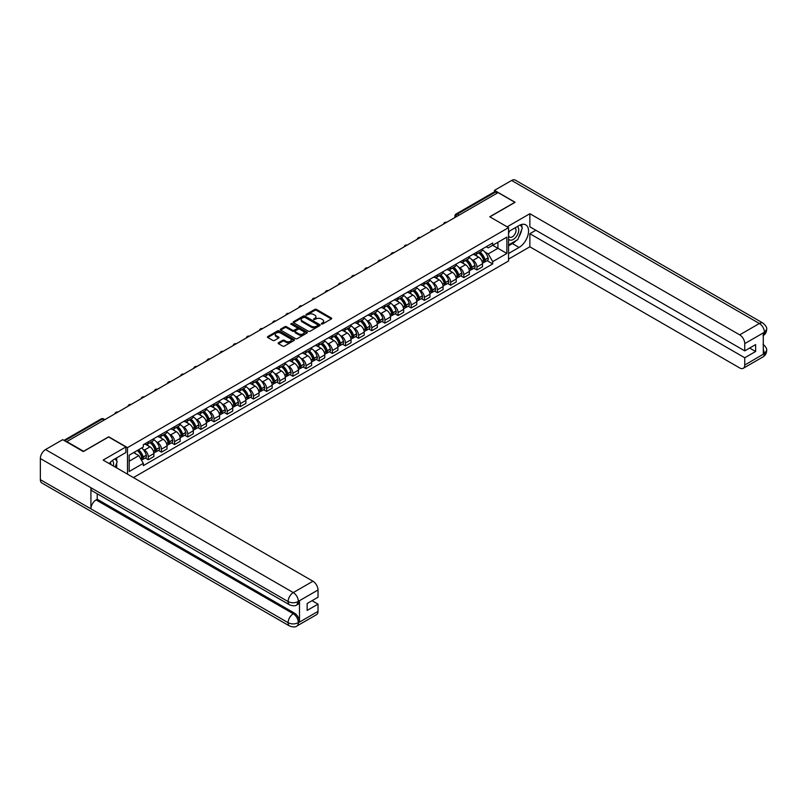 <?xml version="1.0" encoding="UTF-8"?>
<svg xmlns="http://www.w3.org/2000/svg" width="807" height="807" viewBox="0 0 807 807"><rect width="100%" height="100%" fill="white"/><g stroke="black" fill="none" stroke-linecap="round" stroke-linejoin="round"><path stroke-width="1.21" d="M321.408 324.021L322.568 324.021L331.354 318.947A1.17 0.676 0 0 0 331.354 317.998L316.465 309.404A1.17 0.676 0 0 0 314.811 309.404L306.024 314.478L306.024 315.144L308.324 314.488A3.742 2.159 0 0 1 313.61 314.488L314.851 315.204A3.742 2.159 0 0 1 315.951 316.727A3.742 2.159 0 0 1 314.851 318.261L313.721 319.582L316.011 318.926A3.742 2.159 0 0 1 321.307 318.926L322.548 319.643A3.742 2.159 0 0 1 323.647 321.166A3.742 2.159 0 0 1 322.548 322.699L321.408 324.021L321.408 323.355M278.506 342.733A1.17 0.676 0 0 0 278.506 343.691L282.682 346.102A1.17 0.676 0 0 0 284.336 346.102L294.091 340.463A1.17 0.676 0 0 0 294.091 339.505L279.202 330.91A1.17 0.676 0 0 0 277.547 330.91L267.793 336.549A1.17 0.676 0 0 0 267.793 337.508L272.837 340.413A1.17 0.676 0 0 0 274.491 340.413L278.667 338.002A1.17 0.676 0 0 0 278.667 337.054L276.165 335.601A3.127 1.806 0 0 1 275.248 334.33A3.127 1.806 0 0 1 277.184 332.655A3.127 1.806 0 0 1 280.594 333.049L290.389 338.708A3.127 1.806 0 0 1 291.307 339.989A3.127 1.806 0 0 1 289.38 341.654A3.127 1.806 0 0 1 285.971 341.26L284.336 340.322A1.17 0.676 0 0 0 282.682 340.322L278.506 342.733L278.506 343.691L282.682 341.29L282.682 340.322M127.486 447.633L108.693 436.789L83.575 451.284L66.81 441.6L498.101 192.601L514.866 202.285L489.758 216.78L508.551 227.635L127.486 447.633L127.486 474.153M308.405 331.243A1.17 0.676 0 0 0 310.059 331.243L319.814 325.614A1.17 0.676 0 0 0 319.814 324.656L304.925 316.062A1.17 0.676 0 0 0 303.271 316.062L293.516 321.7A1.17 0.676 0 0 0 293.516 322.649L308.405 331.243M290.984 324.202L306.942 333.049L297.198 338.678A1.17 0.676 0 0 1 295.544 338.678L280.654 330.073L280.654 329.125A1.17 0.676 0 0 0 280.654 330.073M280.654 329.125L284.831 326.714A1.17 0.676 0 0 1 286.485 326.714L292.517 330.194A1.17 0.676 0 0 0 294.172 330.194L296.946 328.6A1.17 0.676 0 0 0 296.946 327.642L290.661 324.01L291.821 323.345L306.953 332.08A1.17 0.676 0 0 1 306.953 333.039L306.953 332.08M133.427 477.583L508.551 261.004L508.551 227.635M459.082 215.126L457.317 214.107A2.381 1.372 60 0 0 456.116 213.986L494.298 191.945A2.381 1.372 60 0 1 495.488 192.066L457.317 214.107A2.381 1.372 120 0 0 455.622 217.022L455.622 217.123M497.253 193.085L495.488 192.066M476.947 252.107A5.478 3.167 60 0 1 475.807 254.558L481.375 251.35A5.478 3.167 -120 0 0 482.505 248.889M471.671 259.511L473.073 260.328A5.478 3.167 60 0 1 476.947 267.036L482.505 263.828A5.478 3.167 -120 0 0 478.632 257.11L474.647 254.81M482.505 263.828L482.505 266.794L476.947 270.002L473.931 268.267M475.807 254.558A5.478 3.167 60 0 1 473.114 254.316M476.947 267.036L476.947 270.002M463.803 259.693A5.478 3.167 60 0 1 462.663 262.154L468.231 258.946A5.478 3.167 -120 0 0 469.361 256.485M460.787 275.853L463.803 277.598L469.361 274.38L469.361 271.414A5.478 3.167 -120 0 0 465.488 264.706L461.503 262.406M462.663 262.154A5.478 3.167 60 0 1 459.97 261.902M458.517 267.107L459.919 267.914A5.478 3.167 60 0 1 463.803 274.632L463.803 277.598M450.659 267.278A5.478 3.167 60 0 1 449.519 269.74L455.077 266.532A5.478 3.167 -120 0 0 456.217 264.071M447.643 283.449L450.659 285.184L456.217 281.976L456.217 279.01A5.478 3.167 -120 0 0 452.344 272.292L448.359 269.992M449.519 269.74A5.478 3.167 60 0 1 446.816 269.498M445.373 274.693L446.775 275.5A5.478 3.167 60 0 1 450.659 282.218L450.659 285.184M437.505 274.874A5.478 3.167 60 0 1 436.375 277.336L441.933 274.118A5.478 3.167 -120 0 0 443.073 271.656M434.489 291.034L437.505 292.78L443.073 289.562L443.073 286.596A5.478 3.167 -120 0 0 439.19 279.878L435.215 277.588M436.375 277.336A5.478 3.167 60 0 1 433.672 277.083M432.229 282.289L433.631 283.096A5.478 3.167 60 0 1 437.505 289.804L437.505 292.78M424.361 282.46A5.478 3.167 60 0 1 423.231 284.921L428.789 281.714A5.478 3.167 -120 0 0 429.929 279.252M421.345 298.62L424.361 300.365L429.929 297.158L429.929 294.182A5.478 3.167 -120 0 0 426.046 287.474L422.071 285.174M423.231 284.921A5.478 3.167 60 0 1 420.528 284.679M419.085 289.874L420.487 290.681A5.478 3.167 60 0 1 424.361 297.4L424.361 300.365M411.217 290.046A5.478 3.167 60 0 1 410.077 292.507L415.645 289.299A5.478 3.167 -120 0 0 416.775 286.838M408.201 306.216L411.217 307.951L416.775 304.743L416.775 301.778A5.478 3.167 -120 0 0 412.902 295.059L408.917 292.759M410.077 292.507A5.478 3.167 60 0 1 407.384 292.265M405.941 297.46L407.343 298.277A5.478 3.167 60 0 1 411.217 304.985L411.217 307.951M398.073 297.642A5.478 3.167 60 0 1 396.933 300.103L402.501 296.895A5.478 3.167 -120 0 0 403.631 294.434M395.057 313.802L398.073 315.547L403.631 312.329L403.631 309.363A5.478 3.167 -120 0 0 399.758 302.655L395.773 300.355M396.933 300.103A5.478 3.167 60 0 1 394.24 299.851M392.797 305.056L394.199 305.863A5.478 3.167 60 0 1 398.073 312.581L398.073 315.547M384.929 305.228A5.478 3.167 60 0 1 383.789 307.689L389.347 304.481A5.478 3.167 -120 0 0 390.487 302.02M381.913 321.398L384.929 323.133L390.487 319.925L390.487 316.959A5.478 3.167 -120 0 0 386.614 310.241L382.629 307.941M383.789 307.689A5.478 3.167 60 0 1 381.096 307.447M379.643 312.642L381.045 313.449A5.478 3.167 60 0 1 384.929 320.167L384.929 323.133M371.775 312.823A5.478 3.167 60 0 1 370.645 315.285L376.203 312.067A5.478 3.167 -120 0 0 377.343 309.606M368.759 328.984L371.775 330.729L377.343 327.511L377.343 324.545A5.478 3.167 -120 0 0 373.459 317.827L369.485 315.537M370.645 315.285A5.478 3.167 60 0 1 367.942 315.033M366.499 320.228L367.901 321.045A5.478 3.167 60 0 1 371.775 327.753L371.775 330.729M358.631 320.409A5.478 3.167 60 0 1 357.501 322.871L363.059 319.663A5.478 3.167 -120 0 0 364.199 317.201M355.615 336.569L358.631 338.315L364.199 335.107L364.199 332.131A5.478 3.167 -120 0 0 360.315 325.423L356.341 323.123M357.501 322.871A5.478 3.167 60 0 1 354.798 322.618M353.355 327.824L354.757 328.631A5.478 3.167 60 0 1 358.631 335.349L358.631 338.315M345.487 327.995A5.478 3.167 60 0 1 344.347 330.456L349.915 327.249A5.478 3.167 -120 0 0 351.045 324.787M342.471 344.165L345.487 345.9L351.045 342.693L351.045 339.727A5.478 3.167 -120 0 0 347.171 333.009L343.187 330.709M344.347 330.456A5.478 3.167 60 0 1 341.654 330.214M340.211 335.409L341.613 336.226A5.478 3.167 60 0 1 345.487 342.935L345.487 345.9M332.343 335.591A5.478 3.167 60 0 1 331.203 338.052L336.771 334.834A5.478 3.167 -120 0 0 337.901 332.383M329.327 351.751L332.343 353.496L337.901 350.278L337.901 347.313A5.478 3.167 -120 0 0 334.027 340.604L330.043 338.304M331.203 338.052A5.478 3.167 60 0 1 328.51 337.8M327.067 343.005L328.469 343.812A5.478 3.167 60 0 1 332.343 350.531L332.343 353.496M319.199 343.177A5.478 3.167 60 0 1 318.059 345.638L323.617 342.43A5.478 3.167 -120 0 0 324.757 339.969M316.183 359.337L319.199 361.082L324.757 357.874L324.757 354.909A5.478 3.167 -120 0 0 320.883 348.19L316.899 345.89M318.059 345.638A5.478 3.167 60 0 1 315.366 345.396M313.913 350.591L315.315 351.398A5.478 3.167 60 0 1 319.199 358.116L319.199 361.082M306.045 350.773A5.478 3.167 60 0 1 304.915 353.234L310.473 350.016A5.478 3.167 -120 0 0 311.613 347.555M303.029 366.933L306.045 368.668L311.613 365.46L311.613 362.494A5.478 3.167 -120 0 0 307.739 355.776L303.755 353.486M304.915 353.234A5.478 3.167 60 0 1 302.211 352.982M300.769 358.177L302.171 358.994A5.478 3.167 60 0 1 306.045 365.702L306.045 368.668M292.901 358.358A5.478 3.167 60 0 1 291.771 360.82L297.329 357.612A5.478 3.167 -120 0 0 298.469 355.151M289.884 374.519L292.901 376.264L298.469 373.056L298.469 370.08A5.478 3.167 -120 0 0 294.585 363.372L290.611 361.072M291.771 360.82A5.478 3.167 60 0 1 289.067 360.568M287.625 365.773L289.027 366.58A5.478 3.167 60 0 1 292.901 373.298L292.901 376.264M279.757 365.944A5.478 3.167 60 0 1 278.627 368.406L284.185 365.198A5.478 3.167 -120 0 0 285.315 362.736M276.74 382.115L279.757 383.85L285.315 380.642L285.315 377.676A5.478 3.167 -120 0 0 281.441 370.958L277.467 368.658M278.627 368.406A5.478 3.167 60 0 1 275.923 368.163M274.481 373.359L275.883 374.166A5.478 3.167 60 0 1 279.757 380.884L279.757 383.85M266.613 373.54A5.478 3.167 60 0 1 265.473 376.001L271.041 372.784A5.478 3.167 -120 0 0 272.171 370.322M263.596 389.7L266.613 391.445L272.171 388.228L272.171 385.262A5.478 3.167 -120 0 0 268.297 378.554L264.313 376.254M265.473 376.001A5.478 3.167 60 0 1 262.779 375.749M261.337 380.954L262.739 381.761A5.478 3.167 60 0 1 266.613 388.47L266.613 391.445M253.469 381.126A5.478 3.167 60 0 1 252.329 383.587L257.897 380.379A5.478 3.167 -120 0 0 259.027 377.918M250.452 397.286L253.469 399.031L259.027 395.823L259.027 392.858A5.478 3.167 -120 0 0 255.153 386.139L251.169 383.839M252.329 383.587A5.478 3.167 60 0 1 249.635 383.345M248.183 388.54L249.585 389.347A5.478 3.167 60 0 1 253.469 396.066L253.469 399.031M240.315 388.722A5.478 3.167 60 0 1 239.185 391.183L244.743 387.965A5.478 3.167 -120 0 0 245.883 385.504M237.308 404.882L240.325 406.617L245.883 403.409L245.883 400.443A5.478 3.167 -120 0 0 242.009 393.725L238.025 391.425M239.185 391.183A5.478 3.167 60 0 1 236.481 390.931M235.039 396.126L236.441 396.943A5.478 3.167 60 0 1 240.325 403.651L240.325 406.617M227.171 396.308A5.478 3.167 60 0 1 226.041 398.769L231.599 395.561A5.478 3.167 -120 0 0 232.739 393.1M224.154 412.468L227.171 414.213L232.739 411.005L232.739 408.029A5.478 3.167 -120 0 0 228.855 401.321L224.881 399.021M226.041 398.769A5.478 3.167 60 0 1 223.337 398.517M221.895 403.722L223.297 404.529A5.478 3.167 60 0 1 227.171 411.247L227.171 414.213M214.026 403.893A5.478 3.167 60 0 1 212.897 406.355L218.455 403.147A5.478 3.167 -120 0 0 219.585 400.686M211.01 420.064L214.026 421.799L219.585 418.591L219.585 415.625A5.478 3.167 -120 0 0 215.711 408.907L211.737 406.607M212.897 406.355A5.478 3.167 60 0 1 210.193 406.113M208.751 411.308L210.153 412.115A5.478 3.167 60 0 1 214.026 418.833L214.026 421.799M200.882 411.489A5.478 3.167 60 0 1 199.743 413.951L205.311 410.733A5.478 3.167 -120 0 0 206.441 408.271M197.866 427.649L200.882 429.395L206.441 426.177L206.441 423.211A5.478 3.167 -120 0 0 202.567 416.503L198.583 414.203M199.743 413.951A5.478 3.167 60 0 1 197.049 413.698M195.607 418.904L197.009 419.711A5.478 3.167 60 0 1 200.882 426.419L200.882 429.395M187.738 419.075A5.478 3.167 60 0 1 186.599 421.536L192.167 418.329A5.478 3.167 -120 0 0 193.297 415.867M184.722 435.235L187.738 436.98L193.297 433.773L193.297 430.797A5.478 3.167 -120 0 0 189.423 424.089L185.439 421.789M186.599 421.536A5.478 3.167 60 0 1 183.905 421.294M182.453 426.489L183.855 427.296A5.478 3.167 60 0 1 187.738 434.015L187.738 436.98M174.594 426.671A5.478 3.167 60 0 1 173.455 429.122L179.013 425.914A5.478 3.167 -120 0 0 180.153 423.453M171.578 442.831L174.594 444.566L180.153 441.358L180.153 438.393A5.478 3.167 -120 0 0 176.279 431.674L172.295 429.374M173.455 429.122A5.478 3.167 60 0 1 170.751 428.88M169.309 434.075L170.711 434.892A5.478 3.167 60 0 1 174.594 441.6L174.594 444.566M161.44 434.257A5.478 3.167 60 0 1 160.311 436.718L165.869 433.51A5.478 3.167 -120 0 0 167.009 431.049M158.424 450.417L161.44 452.162L167.009 448.944L167.009 445.978A5.478 3.167 -120 0 0 163.125 439.27L159.15 436.97M160.311 436.718A5.478 3.167 60 0 1 157.607 436.466M156.165 441.671L157.567 442.478A5.478 3.167 60 0 1 161.44 449.196L161.44 452.162M148.296 441.843A5.478 3.167 60 0 1 147.167 444.304L152.725 441.096A5.478 3.167 -120 0 0 153.865 438.635M145.28 458.013L148.296 459.748L153.865 456.54L153.865 453.574A5.478 3.167 -120 0 0 149.981 446.856L146.006 444.556M147.167 444.304A5.478 3.167 60 0 1 144.463 444.062M143.021 449.257L144.423 450.064A5.478 3.167 60 0 1 148.296 456.782L148.296 459.748M486.258 246.73L488.235 247.87L506.867 237.117L497.929 242.271L497.929 248.304L488.235 253.902L484.815 251.925M129.17 461.211L138.865 455.612L143.323 463.349L129.17 471.52L129.17 455.178L143.323 447.007L143.323 444.718L492.704 243.008L492.704 245.288L506.867 253.469L492.704 261.639L488.235 253.902M506.867 237.117L506.867 253.469M143.323 463.349L143.323 465.639L492.704 263.929L492.704 261.639M138.865 455.612L133.639 452.596M487.075 260.671L492.704 263.929M321.741 324.142L322.548 323.668A3.742 2.159 0 0 0 323.647 322.144L323.647 321.166M315.951 316.727L315.951 317.706A3.742 2.159 0 0 1 314.851 319.229L314.044 319.703M331.344 318.957L316.465 310.372A1.17 0.676 0 0 0 314.811 310.372L306.347 315.255M319.814 324.656L319.814 325.614L304.925 317.03A1.17 0.676 0 0 0 303.271 317.03L293.526 322.659M317.746 325.473L317.746 324.797L304.683 317.252L302.322 317.948A3.742 2.159 0 0 0 301.223 319.471A3.742 2.159 0 0 0 302.322 321.004L311.26 326.159A3.742 2.159 0 0 0 316.546 326.159L317.746 325.473L317.746 326.442L317.988 325.13M301.223 319.471L301.223 320.45A3.742 2.159 0 0 0 302.322 321.973L302.322 321.004M317.746 326.442L316.546 327.138A3.742 2.159 0 0 1 311.26 327.138L302.322 321.973M280.665 330.083L284.831 327.682L284.831 326.714M297.289 328.116L297.289 329.095A1.17 0.676 0 0 1 296.946 329.569L294.172 331.173A1.17 0.676 0 0 1 292.517 331.173L286.485 327.682A1.17 0.676 0 0 0 284.831 327.682M298.792 333.816A3.127 1.806 0 0 0 302.201 334.209A3.127 1.806 0 0 0 304.128 332.534A3.127 1.806 0 0 0 303.21 331.263L299.76 329.266A1.17 0.676 0 0 0 298.106 329.266L295.332 330.86A1.17 0.676 0 0 0 295.332 331.818L298.792 333.816L298.792 334.784A3.127 1.806 0 0 0 302.201 335.177A3.127 1.806 0 0 0 304.128 333.513L304.128 332.534M294.989 331.344L294.989 332.313A1.17 0.676 0 0 0 295.332 332.797L295.332 331.818M298.792 334.784L295.332 332.797M291.307 339.989L291.307 340.958A3.127 1.806 0 0 1 289.38 342.632A3.127 1.806 0 0 1 285.971 342.239L284.336 341.29A1.17 0.676 0 0 0 282.682 341.29M275.248 334.33L275.248 335.298A3.127 1.806 0 0 0 276.165 336.58L276.165 335.601M278.647 338.012L276.165 336.58M294.091 339.505L294.091 340.463L279.202 331.889A1.17 0.676 0 0 0 277.547 331.889L267.803 337.508M479.015 252.712A7.505 4.338 60 0 1 479.055 252.732A7.505 4.338 60 0 1 483.998 259.471L484.039 259.632A1.463 0.847 60 0 1 483.807 260.772A1.463 0.847 60 0 1 483.776 260.792M478.682 252.904A9.059 5.225 60 0 1 483.665 260.379L483.706 260.53A3.006 1.735 60 0 1 483.232 262.89L482.485 263.324M483.746 262.225A3.006 1.735 -120 0 0 484.583 262.114A3.006 1.735 -120 0 0 485.057 259.753L485.017 259.602A9.059 5.225 -120 0 0 480.034 252.127M482.394 249.857A9.059 5.225 60 0 1 488.084 257.826L488.134 257.978A3.006 1.735 60 0 1 487.66 260.338L484.583 262.114M475.595 254.669A9.059 5.225 60 0 1 477.492 256.455M481.89 256.465L483.05 257.13M516.137 240.567A13.406 7.737 120 0 1 512.425 243.593L519.083 247.436A13.406 7.737 120 0 0 527.839 235.614A13.406 7.737 120 0 0 525.781 224.871A13.406 7.737 120 0 0 519.083 225.536L508.551 231.619M519.083 247.436L508.551 253.509M508.551 259.108L529.866 246.801L529.866 233.707L744.75 357.773L744.75 365.026L764.552 353.486L763.291 354.081L763.291 333.16L764.431 332.252L744.75 343.621A7.152 4.126 -120 0 0 739.696 334.855L759.377 323.496L511.628 180.465L494.479 190.361L515.118 202.285L489.879 216.851M535.848 230.257L529.866 233.707M749.642 348.049L755.624 351.499L755.624 344.589L744.75 350.863L529.866 226.807L529.866 213.714L739.696 334.855M507.159 226.828L529.866 213.714M529.866 246.801L739.696 367.942A7.152 4.126 -120 0 0 743.267 368.295A7.152 4.126 -120 0 0 744.75 365.026M511.628 180.465A7.334 4.227 -60 0 1 515.29 180.102L763.039 323.133A7.334 4.227 -60 0 0 759.377 323.496A7.152 4.126 60 0 1 764.431 332.252M494.479 191.874L494.479 190.361M744.75 350.863L744.75 343.621M755.624 351.499L744.75 357.773M518.8 237.056A13.406 7.737 120 0 0 521.685 229.622M521.907 227.221A13.406 7.737 120 0 0 521.574 224.487M512.425 243.593L508.551 245.822M763.291 349.078L764.431 353.416M763.039 344.296C765.914 346.889 767.114 348.957 766.65 350.5L764.562 353.486M763.039 323.133C765.914 325.695 767.114 327.783 766.65 329.387L764.552 332.333M125.882 446.957L103.135 460.091L312.955 581.232A7.152 4.126 60 0 1 318.019 589.988L298.338 601.356L296.855 604.867C295.655 606.087 293.244 606.087 289.622 604.877L92.432 491.029A7.334 4.227 -60 0 1 90.909 487.721L40.35 458.537A7.334 4.227 -60 0 1 45.535 449.56L62.684 439.654L83.323 451.577L108.612 436.98L125.882 446.957L125.882 452.545L113.918 459.455A13.406 7.737 120 0 0 109.217 463.601M116.4 467.757L119.224 469.381M116.702 467.586L116.702 463.087M116.702 461.079L116.702 457.851M318.019 589.988L318.019 597.241L307.144 603.515L307.144 610.425L318.019 604.15L318.019 611.393A7.152 4.126 60 0 1 316.536 614.672L296.855 626.03A7.152 4.126 -120 0 0 298.338 622.762L318.019 611.393M296.855 626.03C295.715 627.241 293.304 627.251 289.622 626.04L41.863 483A7.334 4.227 -60 0 1 40.35 479.651L90.909 508.844A7.334 4.227 -60 0 1 96.094 499.916L293.284 613.754L294.424 613.098A7.152 4.126 60 0 1 299.478 621.854L299.478 600.943A7.152 4.126 60 0 1 297.995 604.211L296.855 604.867M40.35 458.537L40.35 479.651M289.622 604.877A7.334 4.227 -60 0 1 288.099 601.568L90.909 487.721L90.909 508.844L288.099 622.681C291.468 624.315 294.837 624.315 298.217 622.681L298.338 622.762M318.019 604.15L312.037 600.69M97.233 493.803L97.233 499.251L294.424 613.098M97.233 499.251L96.094 499.916M45.535 449.56L293.284 592.59A7.334 4.227 -60 0 0 288.099 601.568C291.478 603.192 294.848 603.172 298.207 601.528M508.551 239.064A7.747 4.469 120 0 0 514.705 238.398A7.747 4.469 120 0 0 518.74 229.965A7.747 4.469 120 0 0 517.337 226.545M509.197 231.246A7.747 4.469 120 0 0 508.551 232.638M508.551 235.23A5.306 3.067 120 0 0 509.62 237.147A5.306 3.067 120 0 0 513.706 235.725A5.306 3.067 120 0 0 516.016 230.388A5.306 3.067 120 0 0 514.916 227.957A5.306 3.067 120 0 0 514.906 227.947M509.631 230.994A5.306 3.067 120 0 0 508.551 234.171M520.293 224.931L522.361 227.877L517.812 239.598L508.713 244.854M113.313 465.972A7.747 4.469 120 0 0 113.575 463.884A7.747 4.469 120 0 0 112.294 460.555M110.852 464.55A5.306 3.067 120 0 0 110.852 464.307A5.306 3.067 120 0 0 110.307 462.371M115.088 458.78L117.197 461.796L115.169 467.041M465.871 260.298A7.505 4.338 60 0 1 465.911 260.328A7.505 4.338 60 0 1 470.844 267.067L470.895 267.218A1.463 0.847 60 0 1 470.663 268.368A1.463 0.847 60 0 1 470.632 268.378M465.538 260.49A9.059 5.225 60 0 1 470.521 267.964L470.562 268.126A3.006 1.735 60 0 1 470.088 270.486L469.341 270.92M470.602 269.82A3.006 1.735 -120 0 0 471.439 269.709A3.006 1.735 -120 0 0 471.913 267.339L471.863 267.188A9.059 5.225 -120 0 0 466.89 259.713M469.25 257.443A9.059 5.225 60 0 1 474.94 265.412L474.99 265.564A3.006 1.735 60 0 1 474.516 267.934L471.439 269.709M462.451 262.255A9.059 5.225 60 0 1 464.348 264.04M468.746 264.06L469.906 264.726M452.727 267.894A7.505 4.338 60 0 1 452.757 267.914A7.505 4.338 60 0 1 457.7 274.652L457.751 274.804A1.463 0.847 60 0 1 457.519 275.954A1.463 0.847 60 0 1 457.478 275.974M452.394 268.085A9.059 5.225 60 0 1 457.377 275.55L457.418 275.712A3.006 1.735 60 0 1 456.944 278.072L456.197 278.506M457.458 277.406A3.006 1.735 -120 0 0 458.285 277.295A3.006 1.735 -120 0 0 458.769 274.935L458.719 274.773A9.059 5.225 -120 0 0 453.746 267.309M456.106 265.029A9.059 5.225 60 0 1 461.796 272.998L461.836 273.159A3.006 1.735 60 0 1 461.362 275.52L458.285 277.295M449.307 269.851A9.059 5.225 60 0 1 451.194 271.636M455.602 271.646L456.752 272.312M439.573 275.48A7.505 4.338 60 0 1 439.613 275.5A7.505 4.338 60 0 1 444.556 282.238L444.596 282.4A1.463 0.847 60 0 1 444.364 283.539A1.463 0.847 60 0 1 444.334 283.56M439.25 275.671A9.059 5.225 60 0 1 444.223 283.146L444.274 283.297A3.006 1.735 60 0 1 443.8 285.668L443.043 286.092M444.314 285.002A3.006 1.735 -120 0 0 445.141 284.881A3.006 1.735 -120 0 0 445.615 282.521L445.575 282.369A9.059 5.225 -120 0 0 440.602 274.894M442.952 272.625A9.059 5.225 60 0 1 448.652 280.594L448.692 280.745A3.006 1.735 60 0 1 448.218 283.106L445.141 284.881M436.163 277.437A9.059 5.225 60 0 1 438.05 279.222M442.458 279.232L443.608 279.898M426.429 283.075A7.505 4.338 60 0 1 426.469 283.096A7.505 4.338 60 0 1 431.412 289.834L431.452 289.985A1.463 0.847 60 0 1 431.22 291.135A1.463 0.847 60 0 1 431.19 291.145M426.106 283.257A9.059 5.225 60 0 1 431.079 290.732L431.13 290.893A3.006 1.735 60 0 1 430.645 293.254L429.899 293.687M431.16 292.588A3.006 1.735 -120 0 0 431.997 292.477A3.006 1.735 -120 0 0 432.471 290.117L432.431 289.955A9.059 5.225 -120 0 0 427.448 282.48M429.808 280.211A9.059 5.225 60 0 1 435.508 288.18L435.548 288.331A3.006 1.735 60 0 1 435.074 290.702L431.997 292.477M423.009 285.022A9.059 5.225 60 0 1 424.906 286.808M429.314 286.828L430.464 287.494M413.285 290.661A7.505 4.338 60 0 1 413.325 290.681A7.505 4.338 60 0 1 418.268 297.42L418.308 297.581A1.463 0.847 60 0 1 418.076 298.721A1.463 0.847 60 0 1 418.046 298.741M412.962 290.853A9.059 5.225 60 0 1 417.935 298.328L417.976 298.479A3.006 1.735 60 0 1 417.501 300.84L416.755 301.273M418.016 300.174A3.006 1.735 -120 0 0 418.853 300.063A3.006 1.735 -120 0 0 419.327 297.702L419.287 297.541A9.059 5.225 -120 0 0 414.304 290.076M416.664 287.806A9.059 5.225 60 0 1 422.364 295.765L422.404 295.927A3.006 1.735 60 0 1 421.93 298.287L418.853 300.063M409.865 292.618A9.059 5.225 60 0 1 411.762 294.404M416.16 294.414L417.32 295.08M400.141 298.247A7.505 4.338 60 0 1 400.181 298.277A7.505 4.338 60 0 1 405.114 305.006L405.164 305.167A1.463 0.847 60 0 1 404.932 306.317A1.463 0.847 60 0 1 404.902 306.327M399.808 298.439A9.059 5.225 60 0 1 404.791 305.914L404.832 306.065A3.006 1.735 60 0 1 404.357 308.435L403.611 308.869M404.872 307.77A3.006 1.735 -120 0 0 405.709 307.659A3.006 1.735 -120 0 0 406.183 305.288L406.133 305.137A9.059 5.225 -120 0 0 401.16 297.662M403.52 295.392A9.059 5.225 60 0 1 409.21 303.361L409.26 303.513A3.006 1.735 60 0 1 408.786 305.873L405.709 307.659M396.721 300.204A9.059 5.225 60 0 1 398.618 301.989M403.016 302.01L404.176 302.675M386.997 305.843A7.505 4.338 60 0 1 387.027 305.863A7.505 4.338 60 0 1 391.97 312.602L392.02 312.753A1.463 0.847 60 0 1 391.788 313.903A1.463 0.847 60 0 1 391.748 313.923M386.664 306.035A9.059 5.225 60 0 1 391.647 313.499L391.688 313.661A3.006 1.735 60 0 1 391.213 316.021L390.467 316.455M391.728 315.355A3.006 1.735 -120 0 0 392.555 315.244A3.006 1.735 -120 0 0 393.039 312.884L392.989 312.723A9.059 5.225 -120 0 0 388.016 305.248M390.376 302.978A9.059 5.225 60 0 1 396.066 310.947L396.116 311.109A3.006 1.735 60 0 1 395.632 313.469L392.555 315.244M383.577 307.8A9.059 5.225 60 0 1 385.464 309.585M389.872 309.595L391.022 310.261M373.853 313.429A7.505 4.338 60 0 1 373.883 313.449A7.505 4.338 60 0 1 378.826 320.187L378.866 320.349A1.463 0.847 60 0 1 378.644 321.489A1.463 0.847 60 0 1 378.604 321.509M373.52 313.62A9.059 5.225 60 0 1 378.493 321.095L378.544 321.247A3.006 1.735 60 0 1 378.069 323.607L377.313 324.041M378.584 322.951A3.006 1.735 -120 0 0 379.411 322.83A3.006 1.735 -120 0 0 379.885 320.47L379.845 320.318A9.059 5.225 -120 0 0 374.872 312.844M377.222 310.574A9.059 5.225 60 0 1 382.922 318.543L382.962 318.694A3.006 1.735 60 0 1 382.488 321.055L379.411 322.83M370.433 315.386A9.059 5.225 60 0 1 372.32 317.171M376.728 317.181L377.878 317.847M360.699 321.025A7.505 4.338 60 0 1 360.739 321.045A7.505 4.338 60 0 1 365.682 327.783L365.722 327.935A1.463 0.847 60 0 1 365.49 329.085A1.463 0.847 60 0 1 365.46 329.095M360.376 321.206A9.059 5.225 60 0 1 365.349 328.681L365.4 328.842A3.006 1.735 60 0 1 364.915 331.203L364.169 331.637M365.43 330.537A3.006 1.735 -120 0 0 366.267 330.426A3.006 1.735 -120 0 0 366.741 328.056L366.701 327.904A9.059 5.225 -120 0 0 361.718 320.429M364.078 318.16A9.059 5.225 60 0 1 369.777 326.129L369.818 326.28A3.006 1.735 60 0 1 369.344 328.651L366.267 330.426M357.289 322.971A9.059 5.225 60 0 1 359.176 324.757M363.584 324.777L364.734 325.443M347.555 328.61A7.505 4.338 60 0 1 347.595 328.631A7.505 4.338 60 0 1 352.538 335.369L352.578 335.52A1.463 0.847 60 0 1 352.346 336.67A1.463 0.847 60 0 1 352.316 336.69M347.232 328.802A9.059 5.225 60 0 1 352.205 336.277L352.245 336.428A3.006 1.735 60 0 1 351.771 338.789L351.025 339.222M352.286 338.123A3.006 1.735 -120 0 0 353.123 338.012A3.006 1.735 -120 0 0 353.597 335.651L353.557 335.49A9.059 5.225 -120 0 0 348.574 328.025M350.934 325.756A9.059 5.225 60 0 1 356.633 333.715L356.674 333.876A3.006 1.735 60 0 1 356.2 336.237L353.123 338.012M344.135 330.567A9.059 5.225 60 0 1 346.032 332.353M350.43 332.363L351.59 333.029M334.411 336.196A7.505 4.338 60 0 1 334.451 336.226A7.505 4.338 60 0 1 339.384 342.955L339.434 343.116A1.463 0.847 60 0 1 339.202 344.256A1.463 0.847 60 0 1 339.172 344.276M334.078 336.388A9.059 5.225 60 0 1 339.061 343.863L339.101 344.014A3.006 1.735 60 0 1 338.627 346.385L337.881 346.808M339.142 345.719A3.006 1.735 -120 0 0 339.979 345.598A3.006 1.735 -120 0 0 340.453 343.237L340.403 343.086A9.059 5.225 -120 0 0 335.43 335.611M337.79 333.341A9.059 5.225 60 0 1 343.479 341.311L343.53 341.462A3.006 1.735 60 0 1 343.056 343.822L339.979 345.598M330.991 338.153A9.059 5.225 60 0 1 332.887 339.939M337.286 339.949L338.446 340.625M321.267 343.792A7.505 4.338 60 0 1 321.307 343.812A7.505 4.338 60 0 1 326.24 350.551L326.29 350.702A1.463 0.847 60 0 1 326.058 351.852A1.463 0.847 60 0 1 326.018 351.872M320.934 343.984A9.059 5.225 60 0 1 325.917 351.448L325.957 351.61A3.006 1.735 60 0 1 325.483 353.97L324.737 354.404M325.998 353.305A3.006 1.735 -120 0 0 326.835 353.194A3.006 1.735 -120 0 0 327.309 350.833L327.259 350.672A9.059 5.225 -120 0 0 322.286 343.197M324.646 340.927A9.059 5.225 60 0 1 330.335 348.896L330.386 349.058A3.006 1.735 60 0 1 329.902 351.418L326.835 353.194M317.847 345.749A9.059 5.225 60 0 1 319.733 347.535M324.142 347.545L325.292 348.21M308.123 351.378A7.505 4.338 60 0 1 308.153 351.398A7.505 4.338 60 0 1 313.096 358.137L313.136 358.298A1.463 0.847 60 0 1 312.914 359.438A1.463 0.847 60 0 1 312.874 359.458M307.79 351.57A9.059 5.225 60 0 1 312.763 359.044L312.813 359.196A3.006 1.735 60 0 1 312.339 361.556L311.593 361.99M312.854 360.89A3.006 1.735 -120 0 0 313.681 360.779A3.006 1.735 -120 0 0 314.155 358.419L314.115 358.268A9.059 5.225 -120 0 0 309.142 350.793M311.502 348.523A9.059 5.225 60 0 1 317.191 356.492L317.232 356.644A3.006 1.735 60 0 1 316.758 359.004L313.681 360.779M304.703 353.335A9.059 5.225 60 0 1 306.589 355.12M310.998 355.13L312.148 355.796M294.969 358.974A7.505 4.338 60 0 1 295.009 358.994A7.505 4.338 60 0 1 299.952 365.732L299.992 365.884A1.463 0.847 60 0 1 299.76 367.034A1.463 0.847 60 0 1 299.73 367.044M294.646 359.155A9.059 5.225 60 0 1 299.619 366.63L299.669 366.792A3.006 1.735 60 0 1 299.195 369.152L298.439 369.586M299.71 368.486A3.006 1.735 -120 0 0 300.537 368.375A3.006 1.735 -120 0 0 301.011 366.005L300.971 365.853A9.059 5.225 -120 0 0 295.987 358.379M298.348 356.109A9.059 5.225 60 0 1 304.047 364.078L304.088 364.229A3.006 1.735 60 0 1 303.614 366.6L300.537 368.375M291.559 360.921A9.059 5.225 60 0 1 293.445 362.706M297.854 362.726L299.004 363.392M281.825 366.56A7.505 4.338 60 0 1 281.865 366.58A7.505 4.338 60 0 1 286.808 373.318L286.848 373.47A1.463 0.847 60 0 1 286.616 374.619A1.463 0.847 60 0 1 286.586 374.64M281.502 366.751A9.059 5.225 60 0 1 286.475 374.226L286.515 374.377A3.006 1.735 60 0 1 286.041 376.738L285.295 377.172M286.556 376.072A3.006 1.735 -120 0 0 287.393 375.961A3.006 1.735 -120 0 0 287.867 373.601L287.827 373.439A9.059 5.225 -120 0 0 282.843 365.975M285.204 363.695A9.059 5.225 60 0 1 290.903 371.664L290.944 371.825A3.006 1.735 60 0 1 290.47 374.186L287.393 375.961M278.405 368.517A9.059 5.225 60 0 1 280.301 370.302M284.7 370.312L285.86 370.978M268.681 374.145A7.505 4.338 60 0 1 268.721 374.166A7.505 4.338 60 0 1 273.654 380.904L273.704 381.065A1.463 0.847 60 0 1 273.472 382.205A1.463 0.847 60 0 1 273.442 382.225M268.348 374.337A9.059 5.225 60 0 1 273.331 381.812L273.371 381.963A3.006 1.735 60 0 1 272.897 384.334L272.151 384.757M273.412 383.668A3.006 1.735 -120 0 0 274.249 383.547A3.006 1.735 -120 0 0 274.723 381.186L274.683 381.035A9.059 5.225 -120 0 0 269.699 373.56M272.06 371.291A9.059 5.225 60 0 1 277.749 379.26L277.8 379.411A3.006 1.735 60 0 1 277.326 381.772L274.249 383.547M265.261 376.102A9.059 5.225 60 0 1 267.157 377.888M271.555 377.898L272.716 378.564M255.537 381.741A7.505 4.338 60 0 1 255.577 381.761A7.505 4.338 60 0 1 260.51 388.5L260.56 388.651A1.463 0.847 60 0 1 260.328 389.801A1.463 0.847 60 0 1 260.298 389.821M255.204 381.933A9.059 5.225 60 0 1 260.187 389.398L260.227 389.559A3.006 1.735 60 0 1 259.753 391.92L259.007 392.353M260.268 391.254A3.006 1.735 -120 0 0 261.105 391.143A3.006 1.735 -120 0 0 261.579 388.782L261.529 388.621A9.059 5.225 -120 0 0 256.555 381.146M258.916 378.876A9.059 5.225 60 0 1 264.605 386.846L264.656 387.007A3.006 1.735 60 0 1 264.182 389.367L261.105 391.143M252.117 383.698A9.059 5.225 60 0 1 254.013 385.484M258.411 385.494L259.572 386.16M242.393 389.327A7.505 4.338 60 0 1 242.423 389.347A7.505 4.338 60 0 1 247.366 396.086L247.406 396.247A1.463 0.847 60 0 1 247.184 397.387A1.463 0.847 60 0 1 247.144 397.407M242.06 389.519A9.059 5.225 60 0 1 247.033 396.994L247.083 397.145A3.006 1.735 60 0 1 246.609 399.505L245.863 399.939M247.124 398.84A3.006 1.735 -120 0 0 247.951 398.729A3.006 1.735 -120 0 0 248.435 396.368L248.385 396.217A9.059 5.225 -120 0 0 243.411 388.742M245.772 386.472A9.059 5.225 60 0 1 251.461 394.441L251.502 394.593A3.006 1.735 60 0 1 251.027 396.953L247.951 398.729M238.973 391.284A9.059 5.225 60 0 1 240.859 393.07M245.267 393.08L246.417 393.745M229.238 396.923A7.505 4.338 60 0 1 229.279 396.943A7.505 4.338 60 0 1 234.222 403.682L234.262 403.833A1.463 0.847 60 0 1 234.03 404.983A1.463 0.847 60 0 1 234 404.993M228.916 397.105A9.059 5.225 60 0 1 233.889 404.579L233.939 404.741A3.006 1.735 60 0 1 233.465 407.101L232.709 407.535M233.98 406.435A3.006 1.735 -120 0 0 234.807 406.325A3.006 1.735 -120 0 0 235.281 403.954L235.24 403.803A9.059 5.225 -120 0 0 230.267 396.328M232.618 394.058A9.059 5.225 60 0 1 238.317 402.027L238.358 402.179A3.006 1.735 60 0 1 237.883 404.549L234.807 406.325M225.829 398.87A9.059 5.225 60 0 1 227.715 400.655M232.123 400.675L233.273 401.341M216.094 404.509A7.505 4.338 60 0 1 216.135 404.529A7.505 4.338 60 0 1 221.078 411.267L221.118 411.419A1.463 0.847 60 0 1 220.886 412.569A1.463 0.847 60 0 1 220.856 412.589M215.772 404.7A9.059 5.225 60 0 1 220.745 412.175L220.785 412.327A3.006 1.735 60 0 1 220.311 414.687L219.565 415.121M220.825 414.021A3.006 1.735 -120 0 0 221.663 413.91A3.006 1.735 -120 0 0 222.137 411.55L222.096 411.388A9.059 5.225 -120 0 0 217.113 403.924M219.474 401.644A9.059 5.225 60 0 1 225.173 409.613L225.214 409.774A3.006 1.735 60 0 1 224.739 412.135L221.663 413.91M212.675 406.466A9.059 5.225 60 0 1 214.571 408.251M218.969 408.261L220.129 408.927M202.95 412.095A7.505 4.338 60 0 1 202.991 412.115A7.505 4.338 60 0 1 207.934 418.853L207.974 419.015A1.463 0.847 60 0 1 207.742 420.154A1.463 0.847 60 0 1 207.712 420.175M202.618 412.286A9.059 5.225 60 0 1 207.601 419.761L207.641 419.912A3.006 1.735 60 0 1 207.167 422.283L206.421 422.707M207.681 421.617A3.006 1.735 -120 0 0 208.519 421.496A3.006 1.735 -120 0 0 208.993 419.136L208.952 418.984A9.059 5.225 -120 0 0 203.969 411.509M206.33 409.24A9.059 5.225 60 0 1 212.019 417.209L212.07 417.36A3.006 1.735 60 0 1 211.595 419.721L208.519 421.496M199.531 414.052A9.059 5.225 60 0 1 201.427 415.837M205.825 415.847L206.985 416.513M189.806 419.69A7.505 4.338 60 0 1 189.847 419.711A7.505 4.338 60 0 1 194.78 426.449L194.83 426.6A1.463 0.847 60 0 1 194.598 427.75A1.463 0.847 60 0 1 194.568 427.76M189.474 419.872A9.059 5.225 60 0 1 194.457 427.347L194.497 427.508A3.006 1.735 60 0 1 194.023 429.869L193.276 430.302M194.537 429.203A3.006 1.735 -120 0 0 195.375 429.092A3.006 1.735 -120 0 0 195.849 426.732L195.798 426.57A9.059 5.225 -120 0 0 190.825 419.095M193.186 416.826A9.059 5.225 60 0 1 198.875 424.795L198.925 424.956A3.006 1.735 60 0 1 198.451 427.317L195.375 429.092M186.387 421.647A9.059 5.225 60 0 1 188.283 423.423M192.681 423.443L193.841 424.109M176.662 427.276A7.505 4.338 60 0 1 176.693 427.296A7.505 4.338 60 0 1 181.636 434.035L181.686 434.196A1.463 0.847 60 0 1 181.454 435.336A1.463 0.847 60 0 1 181.414 435.356M176.33 427.468A9.059 5.225 60 0 1 181.313 434.943L181.353 435.094A3.006 1.735 60 0 1 180.879 437.455L180.132 437.888M181.393 436.789A3.006 1.735 -120 0 0 182.221 436.678A3.006 1.735 -120 0 0 182.705 434.317L182.654 434.166A9.059 5.225 -120 0 0 177.681 426.691M180.042 424.421A9.059 5.225 60 0 1 185.731 432.381L185.771 432.542A3.006 1.735 60 0 1 185.297 434.902L182.221 436.678M173.243 429.233A9.059 5.225 60 0 1 175.129 431.019M179.537 431.029L180.687 431.695M163.508 434.862A7.505 4.338 60 0 1 163.549 434.892A7.505 4.338 60 0 1 168.492 441.621L168.532 441.782A1.463 0.847 60 0 1 168.3 442.932A1.463 0.847 60 0 1 168.27 442.942M163.185 435.054A9.059 5.225 60 0 1 168.159 442.529L168.209 442.68A3.006 1.735 60 0 1 167.735 445.05L166.978 445.484M168.249 444.385A3.006 1.735 -120 0 0 169.077 444.274A3.006 1.735 -120 0 0 169.551 441.903L169.51 441.752A9.059 5.225 -120 0 0 164.537 434.277M166.888 432.007A9.059 5.225 60 0 1 172.587 439.976L172.627 440.128A3.006 1.735 60 0 1 172.153 442.498L169.077 444.274M160.099 436.819A9.059 5.225 60 0 1 161.985 438.605M166.393 438.625L167.543 439.29M150.364 442.458A7.505 4.338 60 0 1 150.405 442.478A7.505 4.338 60 0 1 155.347 449.217L155.388 449.368A1.463 0.847 60 0 1 155.156 450.518A1.463 0.847 60 0 1 155.126 450.538M150.041 442.65A9.059 5.225 60 0 1 155.015 450.114L155.065 450.276A3.006 1.735 60 0 1 154.581 452.636L153.834 453.07M155.095 451.97A3.006 1.735 -120 0 0 155.933 451.859A3.006 1.735 -120 0 0 156.407 449.499L156.366 449.338A9.059 5.225 -120 0 0 151.383 441.863M153.744 439.593A9.059 5.225 60 0 1 159.443 447.562L159.483 447.724A3.006 1.735 60 0 1 159.009 450.084L155.933 451.859M146.945 444.415A9.059 5.225 60 0 1 148.841 446.2M153.249 446.21L154.399 446.876M137.624 450.296A7.505 4.338 60 0 1 142.203 456.802L142.244 456.964A1.463 0.847 60 0 1 142.012 458.104A1.463 0.847 60 0 1 141.982 458.124M137.24 450.518A9.059 5.225 60 0 1 141.871 457.71L141.911 457.862A3.006 1.735 60 0 1 141.497 460.192M141.951 459.566A3.006 1.735 -120 0 0 142.789 459.445A3.006 1.735 -120 0 0 143.263 457.085L143.222 456.933A9.059 5.225 -120 0 0 138.592 449.731M141.669 447.956A9.059 5.225 60 0 1 146.299 455.158L146.339 455.309A3.006 1.735 60 0 1 145.865 457.67L142.789 459.445M134.174 452.293A9.059 5.225 60 0 1 135.697 453.786M140.095 453.796L141.255 454.462M455.713 217.073L455.622 217.022A2.381 1.372 0 0 1 454.926 216.054L454.926 217.527M161.44 449.196L167.009 445.978M174.594 441.6L180.153 438.393M187.738 434.015L193.297 430.797M200.882 426.419L206.441 423.211M214.026 418.833L219.585 415.625M227.171 411.247L232.739 408.029M240.325 403.651L245.883 400.443M253.469 396.066L259.027 392.858M266.613 388.47L272.171 385.262M279.757 380.884L285.315 377.676M292.901 373.298L298.469 370.08M306.045 365.702L311.613 362.494M319.199 358.116L324.757 354.909M332.343 350.531L337.901 347.313M345.487 342.935L351.045 339.727M358.631 335.349L364.199 332.131M371.775 327.753L377.343 324.545M384.929 320.167L390.487 316.959M398.073 312.581L403.631 309.363M411.217 304.985L416.775 301.778M424.361 297.4L429.929 294.182M437.505 289.804L443.073 286.596M450.659 282.218L456.217 279.01M463.803 274.632L469.361 271.414M148.296 456.782L153.865 453.574M144.423 450.064L149.981 446.856M157.567 442.478L163.125 439.27M170.711 434.892L176.279 431.674M183.855 427.296L189.423 424.089M197.009 419.711L202.567 416.503M210.153 412.115L215.711 408.907M223.297 404.529L228.855 401.321M236.441 396.943L242.009 393.725M249.585 389.347L255.153 386.139M262.739 381.761L268.297 378.554M275.883 374.166L281.441 370.958M289.027 366.58L294.585 363.372M302.171 358.994L307.739 355.776M315.315 351.398L320.883 348.19M328.469 343.812L334.027 340.604M341.613 336.226L347.171 333.009M354.757 328.631L360.315 325.423M367.901 321.045L373.459 317.827M381.045 313.449L386.614 310.241M394.199 305.863L399.758 302.655M407.343 298.277L412.902 295.059M420.487 290.681L426.046 287.474M433.631 283.096L439.19 279.878M446.775 275.5L452.344 272.292M459.919 267.914L465.488 264.706M473.073 260.328L478.632 257.11M446.382 222.46A2.381 1.372 120 0 0 445.323 223.065M433.228 230.056A2.381 1.372 120 0 0 432.179 230.661M420.084 237.641A2.381 1.372 120 0 0 419.035 238.247M406.94 245.227A2.381 1.372 120 0 0 405.891 245.842M393.796 252.823A2.381 1.372 120 0 0 392.737 253.428M380.652 260.409A2.381 1.372 120 0 0 379.593 261.014M367.498 267.995A2.381 1.372 120 0 0 366.449 268.61M354.354 275.591A2.381 1.372 120 0 0 353.305 276.196M341.21 283.176A2.381 1.372 120 0 0 340.161 283.782M328.066 290.772A2.381 1.372 120 0 0 327.017 291.377M314.922 298.358A2.381 1.372 120 0 0 313.862 298.963M301.768 305.944A2.381 1.372 120 0 0 300.718 306.559M288.624 313.54A2.381 1.372 120 0 0 287.574 314.145M275.48 321.125A2.381 1.372 120 0 0 274.43 321.731M262.336 328.721A2.381 1.372 120 0 0 261.286 329.327M249.192 336.307A2.381 1.372 120 0 0 248.132 336.912M236.048 343.893A2.381 1.372 120 0 0 234.988 344.508M222.893 351.489A2.381 1.372 120 0 0 221.844 352.094M209.749 359.075A2.381 1.372 120 0 0 208.7 359.68M196.605 366.671A2.381 1.372 120 0 0 195.556 367.276M183.461 374.256A2.381 1.372 120 0 0 182.402 374.862M170.317 381.842A2.381 1.372 120 0 0 169.258 382.457M157.163 389.438A2.381 1.372 120 0 0 156.114 390.043M144.019 397.024A2.381 1.372 120 0 0 142.97 397.629M130.875 404.61A2.381 1.372 120 0 0 129.826 405.225M117.731 412.206A2.381 1.372 120 0 0 116.672 412.811M104.143 420.054L102.368 419.025L64.661 440.804M104.839 419.65L103.568 418.914A2.381 1.372 120 0 0 102.368 419.025A2.381 1.372 60 0 0 101.178 418.914L63.965 440.4M322.548 323.668L322.548 322.699M313.721 319.582L313.721 318.916M314.851 319.229L314.851 318.261M306.024 315.144L306.024 314.478M314.811 310.372L314.811 309.404M316.465 310.372L316.465 309.404M331.354 318.947L331.354 317.998M293.516 322.649L293.516 321.7M303.271 317.03L303.271 316.062M304.925 317.03L304.925 316.062M311.26 327.138L311.26 326.159M316.546 327.138L316.546 326.159M286.485 327.682L286.485 326.714M292.517 331.173L292.517 330.194M294.172 331.173L294.172 330.194M296.946 329.569L296.946 328.6M291.821 324.313L291.821 323.345M284.336 341.29L284.336 340.322M285.971 342.239L285.971 341.26M278.667 338.002L278.667 337.054M267.793 337.508L267.793 336.549M277.547 331.889L277.547 330.91M279.202 331.889L279.202 330.91M482.061 261.478L483.706 260.53M485.057 259.753L488.134 257.978M485.017 259.602L488.084 257.826M482.001 261.337L484.109 260.106M766.65 350.531C766.569 353.325 765.339 355.463 762.948 356.936A7.152 4.126 -120 0 0 764.431 353.668M763.291 335.53L764.431 332.504M299.478 621.854L298.217 622.681M298.338 601.598L299.478 600.943M298.338 601.356A7.152 4.126 60 0 0 293.284 592.59L312.955 581.232M289.622 626.04A7.334 4.227 -60 0 1 288.099 622.681A7.334 4.227 -60 0 1 293.284 613.754C296.33 615.802 298.015 618.717 298.338 622.52M468.917 269.074L470.562 268.126M471.913 267.339L474.99 265.564M471.863 267.188L474.94 265.412M468.857 268.923L470.965 267.692M455.773 276.66L457.418 275.712M458.769 274.935L461.836 273.159M458.719 274.773L461.796 272.998M455.713 276.508L457.821 275.288M442.619 284.256L444.274 283.297M445.615 282.521L448.692 280.745M445.575 282.369L448.652 280.594M442.569 284.104L444.667 282.874M429.475 291.841L431.13 290.893M432.471 290.117L435.548 288.331M432.431 289.955L435.508 288.18M429.425 291.69L431.523 290.47M416.331 299.427L417.976 298.479M419.327 297.702L422.404 295.927M419.287 297.541L422.364 295.765M416.281 299.286L418.379 298.055M403.187 307.023L404.832 306.065M406.183 305.288L409.26 303.513M406.133 305.137L409.21 303.361M403.127 306.872L404.791 305.914M390.043 314.609L391.688 313.661M393.039 312.884L396.116 311.109M392.989 312.723L396.066 310.947M389.983 314.458L391.647 313.499M376.889 322.205L378.544 321.247M379.885 320.47L382.962 318.694M379.845 320.318L382.922 318.543M376.839 322.054L378.937 320.823M363.745 329.791L365.4 328.842M366.741 328.056L369.818 326.28M366.701 327.904L369.777 326.129M363.695 329.639L365.349 328.681M350.601 337.376L352.245 336.428M353.597 335.651L356.674 333.876M353.557 335.49L356.633 333.715M350.551 337.235L352.649 336.005M337.457 344.972L339.101 344.014M340.453 343.237L343.53 341.462M340.403 343.086L343.479 341.311M337.397 344.821L339.061 343.863M324.313 352.558L325.957 351.61M327.309 350.833L330.386 349.058M327.259 350.672L330.335 348.896M324.253 352.407L326.361 351.186M311.159 360.154L312.813 359.196M314.155 358.419L317.232 356.644M314.115 358.268L317.191 356.492M311.109 360.003L312.763 359.044M298.015 367.74L299.669 366.792M301.011 366.005L304.088 364.229M300.971 365.853L304.047 364.078M297.965 367.589L300.063 366.358M284.871 375.326L286.515 374.377M287.867 373.601L290.944 371.825M287.827 373.439L290.903 371.664M284.821 375.174L286.475 374.226M271.727 382.922L273.371 381.963M274.723 381.186L277.8 379.411M274.683 381.035L277.749 379.26M271.666 382.77L273.775 381.54M258.583 390.507L260.227 389.559M261.579 388.782L264.656 387.007M261.529 388.621L264.605 386.846M258.522 390.356L260.187 389.398M245.439 398.093L247.083 397.145M248.435 396.368L251.502 394.593M248.385 396.217L251.461 394.441M245.378 397.952L247.487 396.721M232.285 405.689L233.939 404.741M235.281 403.954L238.358 402.179M235.24 403.803L238.317 402.027M232.234 405.538L234.333 404.307M219.141 413.275L220.785 412.327M222.137 411.55L225.214 409.774M222.096 411.388L225.173 409.613M219.09 413.123L221.189 411.903M205.997 420.871L207.641 419.912M208.993 419.136L212.07 417.36M208.952 418.984L212.019 417.209M205.936 420.719L208.045 419.489M192.853 428.456L194.497 427.508M195.849 426.732L198.925 424.956M195.798 426.57L198.875 424.795M192.792 428.305L194.901 427.085M179.709 436.042L181.353 435.094M182.705 434.317L185.771 432.542M182.654 434.166L185.731 432.381M179.648 435.901L181.757 434.67M166.555 443.638L168.209 442.68M169.551 441.903L172.627 440.128M169.51 441.752L172.587 439.976M166.504 443.487L168.602 442.256M153.411 451.224L155.065 450.276M156.407 449.499L159.483 447.724M156.366 449.338L159.443 447.562M153.36 451.073L155.458 449.852M140.6 458.628L141.911 457.862M143.263 457.085L146.339 455.309M143.222 456.933L146.299 455.158M140.519 458.487L142.314 457.438M446.584 222.349A2.381 2.381 0 0 0 443.517 224.114M433.43 229.934A2.381 2.381 0 0 0 430.373 231.7M420.286 237.52A2.381 2.381 0 0 0 417.229 239.286M407.142 245.116A2.381 2.381 0 0 0 404.085 246.881M393.998 252.702A2.381 2.381 0 0 0 390.941 254.467M380.854 260.288A2.381 2.381 0 0 0 377.787 262.063M367.699 267.884A2.381 2.381 0 0 0 364.643 269.649M354.555 275.469A2.381 2.381 0 0 0 351.499 277.235M341.411 283.065A2.381 2.381 0 0 0 338.355 284.831M328.267 290.651A2.381 2.381 0 0 0 325.211 292.416M315.123 298.237A2.381 2.381 0 0 0 312.067 300.002M301.979 305.833A2.381 2.381 0 0 0 298.913 307.598M288.825 313.419A2.381 2.381 0 0 0 285.769 315.184M275.681 321.015A2.381 2.381 0 0 0 272.625 322.78M262.537 328.6A2.381 2.381 0 0 0 259.481 330.366M249.393 336.186A2.381 2.381 0 0 0 246.337 337.951M236.249 343.782A2.381 2.381 0 0 0 233.183 345.547M223.095 351.368A2.381 2.381 0 0 0 220.039 353.133M209.951 358.964A2.381 2.381 0 0 0 206.895 360.729M196.807 366.549A2.381 2.381 0 0 0 193.751 368.315M183.663 374.135A2.381 2.381 0 0 0 180.607 375.901M170.519 381.731A2.381 2.381 0 0 0 167.453 383.496M157.365 389.317A2.381 2.381 0 0 0 154.308 391.082M144.221 396.913A2.381 2.381 0 0 0 141.164 398.678M131.077 404.499A2.381 2.381 0 0 0 128.02 406.264M117.933 412.084A2.381 2.381 0 0 0 114.876 413.85M103.568 418.914A2.381 2.381 0 0 0 101.178 418.914M456.116 213.986A2.381 2.381 0 0 0 454.926 216.054M743.267 368.295L762.948 356.936M766.65 329.417C766.549 332.191 765.318 334.31 762.948 335.773"/></g></svg>
